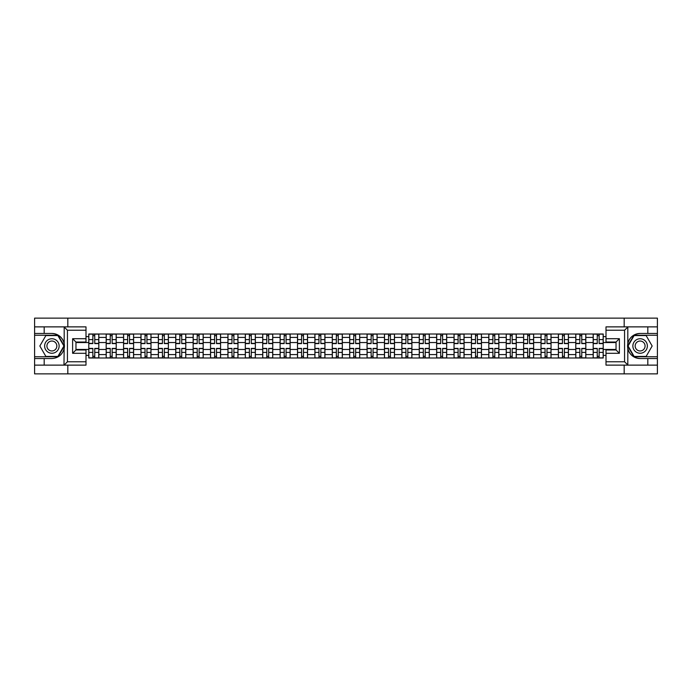 <?xml version="1.0" encoding="UTF-8"?>
<svg xmlns="http://www.w3.org/2000/svg" width="692" height="692" viewBox="0 0 692 692"><rect width="100%" height="100%" fill="white"/><g stroke="black" fill="none" stroke-linecap="round" stroke-linejoin="round"><path stroke-width="1.04" d="M85.998 330.222L67.435 330.222L63.993 326.875L85.998 326.875L85.998 342.038L75.964 342.038L75.964 349.962L85.998 349.962L85.998 365.125L63.993 365.125L64.183 343.569C62.462 337.315 58.353 333.942 51.883 333.457A12.543 12.543 0 0 1 64.183 348.431C62.462 354.685 58.353 358.058 51.883 358.543L34.6 358.543L34.6 373.87L657.4 373.87L657.4 335.239L633.907 335.239L627.696 346L633.907 356.761L657.4 356.761M640.117 333.457C633.647 333.942 629.538 337.315 627.817 343.569L627.817 348.431C629.538 354.685 633.647 358.058 640.117 358.543A12.543 12.543 0 0 1 627.575 346A12.543 12.543 0 0 1 640.117 333.457L657.4 333.457L657.4 318.13L34.6 318.13L34.6 356.761L58.093 356.761L64.304 346L58.093 335.239L34.6 335.239M106.179 357.989L106.179 337.419L98.818 337.419L98.818 357.989M98.818 337.419L98.818 334.011M106.179 337.419L106.179 334.011M116.213 334.011L116.213 357.989M123.574 357.989L123.574 334.011M133.608 334.011L133.608 357.989M140.96 357.989L140.96 334.011M150.994 334.011L150.994 357.989M158.356 357.989L158.356 334.011M168.39 334.011L168.39 357.989M175.751 357.989L175.751 334.011M185.785 334.011L185.785 357.989M193.146 357.989L193.146 334.011M203.18 334.011L203.18 357.989M210.532 357.989L210.532 334.011M220.566 334.011L220.566 357.989M227.928 357.989L227.928 334.011M237.962 334.011L237.962 357.989M245.323 357.989L245.323 334.011M255.357 334.011L255.357 357.989M262.718 357.989L262.718 334.011M272.752 334.011L272.752 357.989M280.104 357.989L280.104 334.011M290.138 334.011L290.138 357.989M297.499 357.989L297.499 334.011M307.533 334.011L307.533 357.989M314.895 357.989L314.895 334.011M324.929 334.011L324.929 357.989M332.29 357.989L332.29 334.011M342.324 334.011L342.324 357.989M349.676 357.989L349.676 334.011M359.71 334.011L359.71 357.989M367.071 357.989L367.071 334.011M377.105 334.011L377.105 357.989M384.467 357.989L384.467 334.011M394.501 334.011L394.501 357.989M401.862 357.989L401.862 334.011M411.896 334.011L411.896 357.989M419.248 357.989L419.248 334.011M429.282 334.011L429.282 357.989M436.643 357.989L436.643 334.011M446.677 334.011L446.677 357.989M454.038 357.989L454.038 334.011M464.072 334.011L464.072 357.989M471.434 357.989L471.434 334.011M481.468 334.011L481.468 357.989M488.82 357.989L488.82 334.011M498.854 334.011L498.854 357.989M506.215 357.989L506.215 334.011M516.249 334.011L516.249 357.989M523.61 357.989L523.61 334.011M533.644 334.011L533.644 357.989M541.006 357.989L541.006 334.011M551.04 334.011L551.04 357.989M558.392 357.989L558.392 334.011M568.426 334.011L568.426 357.989M575.787 357.989L575.787 334.011M585.821 334.011L585.821 357.989M593.182 357.989L593.182 334.011M593.182 349.46L585.821 349.46M575.787 349.46L568.426 349.46M558.392 349.46L551.04 349.46M541.006 349.46L533.644 349.46M523.61 349.46L516.249 349.46M506.215 349.46L498.854 349.46M488.82 349.46L481.468 349.46M471.434 349.46L464.072 349.46M454.038 349.46L446.677 349.46M436.643 349.46L429.282 349.46M419.248 349.46L411.896 349.46M401.862 349.46L394.501 349.46M384.467 349.46L377.105 349.46M367.071 349.46L359.71 349.46M349.676 349.46L342.324 349.46M332.29 349.46L324.929 349.46M314.895 349.46L307.533 349.46M297.499 349.46L290.138 349.46M280.104 349.46L272.752 349.46M262.718 349.46L255.357 349.46M245.323 349.46L237.962 349.46M227.928 349.46L220.566 349.46M210.532 349.46L203.18 349.46M193.146 349.46L185.785 349.46M175.751 349.46L168.39 349.46M158.356 349.46L150.994 349.46M140.96 349.46L133.608 349.46M123.574 349.46L116.213 349.46M106.179 349.46L98.818 349.46M593.182 342.54L585.821 342.54M575.787 342.54L568.426 342.54M558.392 342.54L551.04 342.54M541.006 342.54L533.644 342.54M523.61 342.54L516.249 342.54M506.215 342.54L498.854 342.54M488.82 342.54L481.468 342.54M471.434 342.54L464.072 342.54M454.038 342.54L446.677 342.54M436.643 342.54L429.282 342.54M419.248 342.54L411.896 342.54M401.862 342.54L394.501 342.54M384.467 342.54L377.105 342.54M367.071 342.54L359.71 342.54M349.676 342.54L342.324 342.54M332.29 342.54L324.929 342.54M314.895 342.54L307.533 342.54M297.499 342.54L290.138 342.54M280.104 342.54L272.752 342.54M262.718 342.54L255.357 342.54M245.323 342.54L237.962 342.54M227.928 342.54L220.566 342.54M210.532 342.54L203.18 342.54M193.146 342.54L185.785 342.54M175.751 342.54L168.39 342.54M158.356 342.54L150.994 342.54M140.96 342.54L133.608 342.54M123.574 342.54L116.213 342.54M106.179 342.54L98.818 342.54M75.964 349.46L88.784 349.46L88.784 342.54L75.964 342.54M85.998 336.632L88.784 336.632L88.784 342.54M616.036 342.54L603.216 342.54L603.216 334.011L88.784 334.011L88.784 336.632M603.216 336.632L606.002 336.632M606.002 355.368L603.216 355.368L603.216 349.46L616.036 349.46M88.784 349.46L88.784 357.989L603.216 357.989L603.216 355.368M88.784 355.368L85.998 355.368M624.175 373.87L624.175 365.125M624.175 326.875L624.175 318.13M67.825 373.87L67.825 365.125M67.825 326.875L67.825 318.13M603.216 342.54L603.216 349.46M94.752 356.311L92.858 356.311M92.858 335.689L94.752 335.689M112.147 356.311L110.244 356.311M110.244 335.689L112.147 335.689M129.534 356.311L127.639 356.311M127.639 335.689L129.534 335.689M146.929 356.311L145.035 356.311M145.035 335.689L146.929 335.689M164.324 356.311L162.43 356.311M162.43 335.689L164.324 335.689M181.719 356.311L179.816 356.311M179.816 335.689L181.719 335.689M199.106 356.311L197.211 356.311M197.211 335.689L199.106 335.689M216.501 356.311L214.606 356.311M214.606 335.689L216.501 335.689M233.896 356.311L232.002 356.311M232.002 335.689L233.896 335.689M251.282 356.311L249.388 356.311M249.388 335.689L251.282 335.689M268.678 356.311L266.783 356.311M266.783 335.689L268.678 335.689M286.073 356.311L284.178 356.311M284.178 335.689L286.073 335.689M303.468 356.311L301.574 356.311M301.574 335.689L303.468 335.689M320.854 356.311L318.96 356.311M318.96 335.689L320.854 335.689M338.25 356.311L336.355 356.311M336.355 335.689L338.25 335.689M355.645 356.311L353.75 356.311M353.75 335.689L355.645 335.689M373.04 356.311L371.146 356.311M371.146 335.689L373.04 335.689M390.426 356.311L388.532 356.311M388.532 335.689L390.426 335.689M407.822 356.311L405.927 356.311M405.927 335.689L407.822 335.689M425.217 356.311L423.322 356.311M423.322 335.689L425.217 335.689M442.612 356.311L440.717 356.311M440.717 335.689L442.612 335.689M459.998 356.311L458.104 356.311M458.104 335.689L459.998 335.689M477.393 356.311L475.499 356.311M475.499 335.689L477.393 335.689M494.789 356.311L492.894 356.311M492.894 335.689L494.789 335.689M512.184 356.311L510.281 356.311M510.281 335.689L512.184 335.689M529.57 356.311L527.676 356.311M527.676 335.689L529.57 335.689M546.965 356.311L545.071 356.311M545.071 335.689L546.965 335.689M564.361 356.311L562.466 356.311M562.466 335.689L564.361 335.689M581.756 356.311L579.853 356.311M579.853 335.689L581.756 335.689M599.142 356.311L597.248 356.311M597.248 335.689L599.142 335.689M94.752 343.604L94.752 334.124L98.766 334.124L98.766 343.604L94.752 343.604M92.858 335.577L94.752 335.577M96.37 334.124L88.844 334.124L88.844 343.604L92.858 343.604L92.858 334.124L91.24 334.124M92.858 348.396L92.858 357.876L88.844 357.876L88.844 348.396L92.858 348.396M94.752 356.423L92.858 356.423M91.24 357.876L98.766 357.876L98.766 348.396L94.752 348.396L94.752 357.876L96.37 357.876M112.147 343.604L112.147 334.124L116.161 334.124L116.161 343.604L112.147 343.604M110.244 335.577L112.147 335.577M113.756 334.124L106.231 334.124L106.231 343.604L110.244 343.604L110.244 334.124L108.635 334.124M129.534 343.604L129.534 334.124L133.547 334.124L133.547 343.604L129.534 343.604M127.639 335.577L129.534 335.577M131.151 334.124L123.626 334.124L123.626 343.604L127.639 343.604L127.639 334.124L126.022 334.124M44.184 358.543L44.184 365.125L34.6 365.125M63.993 365.125L44.184 365.125M34.6 358.543L34.6 356.761M63.993 326.875L44.184 326.875L44.184 333.457L34.6 333.457M44.184 326.875L34.6 326.875M51.883 333.457L44.184 333.457M75.964 342.038L72.617 338.699L85.998 338.699M85.998 353.301L72.617 353.301L75.964 349.962M64.183 365.021L67.435 361.778L85.998 361.778M628.007 326.875L624.565 330.222L606.002 330.222L606.002 326.875L657.4 326.875M647.816 333.457L647.816 326.875M606.002 361.778L624.565 361.778L628.007 365.125L606.002 365.125L606.002 349.962L616.036 349.962L616.036 342.038L606.002 342.038L606.002 330.222M657.4 333.457L657.4 335.239M628.007 365.125L647.816 365.125L647.816 358.543L657.4 358.543M647.816 365.125L657.4 365.125M640.117 358.543L647.816 358.543M616.036 349.962L619.383 353.301L606.002 353.301M606.002 338.699L619.383 338.699L616.036 342.038M44.634 346A7.249 7.249 0 0 0 51.883 353.249A7.249 7.249 0 0 0 59.131 346A7.249 7.249 0 0 0 51.883 338.751A7.249 7.249 0 0 0 44.634 346M46.918 346A4.965 4.965 0 0 0 51.883 350.965A4.965 4.965 0 0 0 56.839 346A4.965 4.965 0 0 0 51.883 341.035A4.965 4.965 0 0 0 46.918 346M57.903 335.577L63.915 346L57.903 356.423L45.862 356.423L39.842 346L45.862 335.577L57.903 335.577M632.869 346A7.249 7.249 0 0 0 640.117 353.249A7.249 7.249 0 0 0 647.366 346A7.249 7.249 0 0 0 640.117 338.751A7.249 7.249 0 0 0 632.869 346M635.161 346A4.965 4.965 0 0 0 640.117 350.965A4.965 4.965 0 0 0 645.082 346A4.965 4.965 0 0 0 640.117 341.035A4.965 4.965 0 0 0 635.161 346M646.138 335.577L652.158 346L646.138 356.423L634.097 356.423L628.085 346L634.097 335.577L646.138 335.577M110.244 348.396L110.244 357.876L106.231 357.876L106.231 348.396L110.244 348.396M112.147 356.423L110.244 356.423M108.635 357.876L116.161 357.876L116.161 348.396L112.147 348.396L112.147 357.876L113.756 357.876M127.639 348.396L127.639 357.876L123.626 357.876L123.626 348.396L127.639 348.396M129.534 356.423L127.639 356.423M126.022 357.876L133.547 357.876L133.547 348.396L129.534 348.396L129.534 357.876L131.151 357.876M146.929 343.604L146.929 334.124L150.942 334.124L150.942 343.604L146.929 343.604M145.035 335.577L146.929 335.577M148.546 334.124L141.021 334.124L141.021 343.604L145.035 343.604L145.035 334.124L143.417 334.124M164.324 343.604L164.324 334.124L168.338 334.124L168.338 343.604L164.324 343.604M162.43 335.577L164.324 335.577M165.942 334.124L158.416 334.124L158.416 343.604L162.43 343.604L162.43 334.124L160.812 334.124M181.719 343.604L181.719 334.124L185.733 334.124L185.733 343.604L181.719 343.604M179.816 335.577L181.719 335.577M183.328 334.124L175.803 334.124L175.803 343.604L179.816 343.604L179.816 334.124L178.207 334.124M145.035 348.396L145.035 357.876L141.021 357.876L141.021 348.396L145.035 348.396M146.929 356.423L145.035 356.423M143.417 357.876L150.942 357.876L150.942 348.396L146.929 348.396L146.929 357.876L148.546 357.876M162.43 348.396L162.43 357.876L158.416 357.876L158.416 348.396L162.43 348.396M164.324 356.423L162.43 356.423M160.812 357.876L168.338 357.876L168.338 348.396L164.324 348.396L164.324 357.876L165.942 357.876M179.816 348.396L179.816 357.876L175.803 357.876L175.803 348.396L179.816 348.396M181.719 356.423L179.816 356.423M178.207 357.876L185.733 357.876L185.733 348.396L181.719 348.396L181.719 357.876L183.328 357.876M197.211 348.396L197.211 357.876L193.198 357.876L193.198 348.396L197.211 348.396M199.106 356.423L197.211 356.423M195.594 357.876L203.119 357.876L203.119 348.396L199.106 348.396L199.106 357.876L200.723 357.876M214.606 348.396L214.606 357.876L210.593 357.876L210.593 348.396L214.606 348.396M216.501 356.423L214.606 356.423M212.989 357.876L220.514 357.876L220.514 348.396L216.501 348.396L216.501 357.876L218.118 357.876M232.002 348.396L232.002 357.876L227.988 357.876L227.988 348.396L232.002 348.396M233.896 356.423L232.002 356.423M230.384 357.876L237.91 357.876L237.91 348.396L233.896 348.396L233.896 357.876L235.514 357.876M249.388 348.396L249.388 357.876L245.375 357.876L245.375 348.396L249.388 348.396M251.282 356.423L249.388 356.423M247.771 357.876L255.305 357.876L255.305 348.396L251.282 348.396L251.282 357.876L252.9 357.876M266.783 348.396L266.783 357.876L262.77 357.876L262.77 348.396L266.783 348.396M268.678 356.423L266.783 356.423M265.166 357.876L272.691 357.876L272.691 348.396L268.678 348.396L268.678 357.876L270.295 357.876M284.178 348.396L284.178 357.876L280.165 357.876L280.165 348.396L284.178 348.396M286.073 356.423L284.178 356.423M282.561 357.876L290.086 357.876L290.086 348.396L286.073 348.396L286.073 357.876L287.69 357.876M301.574 348.396L301.574 357.876L297.56 357.876L297.56 348.396L301.574 348.396M303.468 356.423L301.574 356.423M299.956 357.876L307.482 357.876L307.482 348.396L303.468 348.396L303.468 357.876L305.085 357.876M318.96 348.396L318.96 357.876L314.947 357.876L314.947 348.396L318.96 348.396M320.854 356.423L318.96 356.423M317.343 357.876L324.868 357.876L324.868 348.396L320.854 348.396L320.854 357.876L322.472 357.876M336.355 348.396L336.355 357.876L332.342 357.876L332.342 348.396L336.355 348.396M338.25 356.423L336.355 356.423M334.738 357.876L342.263 357.876L342.263 348.396L338.25 348.396L338.25 357.876L339.867 357.876M353.75 348.396L353.75 357.876L349.737 357.876L349.737 348.396L353.75 348.396M355.645 356.423L353.75 356.423M352.133 357.876L359.658 357.876L359.658 348.396L355.645 348.396L355.645 357.876L357.262 357.876M371.146 348.396L371.146 357.876L367.132 357.876L367.132 348.396L371.146 348.396M373.04 356.423L371.146 356.423M369.528 357.876L377.053 357.876L377.053 348.396L373.04 348.396L373.04 357.876L374.657 357.876M388.532 348.396L388.532 357.876L384.518 357.876L384.518 348.396L388.532 348.396M390.426 356.423L388.532 356.423M386.915 357.876L394.44 357.876L394.44 348.396L390.426 348.396L390.426 357.876L392.044 357.876M405.927 348.396L405.927 357.876L401.914 357.876L401.914 348.396L405.927 348.396M407.822 356.423L405.927 356.423M404.31 357.876L411.835 357.876L411.835 348.396L407.822 348.396L407.822 357.876L409.439 357.876M423.322 348.396L423.322 357.876L419.309 357.876L419.309 348.396L423.322 348.396M425.217 356.423L423.322 356.423M421.705 357.876L429.23 357.876L429.23 348.396L425.217 348.396L425.217 357.876L426.834 357.876M440.717 348.396L440.717 357.876L436.695 357.876L436.695 348.396L440.717 348.396M442.612 356.423L440.717 356.423M439.1 357.876L446.625 357.876L446.625 348.396L442.612 348.396L442.612 357.876L444.229 357.876M458.104 348.396L458.104 357.876L454.09 357.876L454.09 348.396L458.104 348.396M459.998 356.423L458.104 356.423M456.486 357.876L464.012 357.876L464.012 348.396L459.998 348.396L459.998 357.876L461.616 357.876M199.106 343.604L199.106 334.124L203.119 334.124L203.119 343.604L199.106 343.604M197.211 335.577L199.106 335.577M200.723 334.124L193.198 334.124L193.198 343.604L197.211 343.604L197.211 334.124L195.594 334.124M216.501 343.604L216.501 334.124L220.514 334.124L220.514 343.604L216.501 343.604M214.606 335.577L216.501 335.577M218.118 334.124L210.593 334.124L210.593 343.604L214.606 343.604L214.606 334.124L212.989 334.124M233.896 343.604L233.896 334.124L237.91 334.124L237.91 343.604L233.896 343.604M232.002 335.577L233.896 335.577M235.514 334.124L227.988 334.124L227.988 343.604L232.002 343.604L232.002 334.124L230.384 334.124M251.282 343.604L251.282 334.124L255.305 334.124L255.305 343.604L251.282 343.604M249.388 335.577L251.282 335.577M252.9 334.124L245.375 334.124L245.375 343.604L249.388 343.604L249.388 334.124L247.771 334.124M268.678 343.604L268.678 334.124L272.691 334.124L272.691 343.604L268.678 343.604M266.783 335.577L268.678 335.577M270.295 334.124L262.77 334.124L262.77 343.604L266.783 343.604L266.783 334.124L265.166 334.124M286.073 343.604L286.073 334.124L290.086 334.124L290.086 343.604L286.073 343.604M284.178 335.577L286.073 335.577M287.69 334.124L280.165 334.124L280.165 343.604L284.178 343.604L284.178 334.124L282.561 334.124M303.468 343.604L303.468 334.124L307.482 334.124L307.482 343.604L303.468 343.604M301.574 335.577L303.468 335.577M305.085 334.124L297.56 334.124L297.56 343.604L301.574 343.604L301.574 334.124L299.956 334.124M320.854 343.604L320.854 334.124L324.868 334.124L324.868 343.604L320.854 343.604M318.96 335.577L320.854 335.577M322.472 334.124L314.947 334.124L314.947 343.604L318.96 343.604L318.96 334.124L317.343 334.124M338.25 343.604L338.25 334.124L342.263 334.124L342.263 343.604L338.25 343.604M336.355 335.577L338.25 335.577M339.867 334.124L332.342 334.124L332.342 343.604L336.355 343.604L336.355 334.124L334.738 334.124M355.645 343.604L355.645 334.124L359.658 334.124L359.658 343.604L355.645 343.604M353.75 335.577L355.645 335.577M357.262 334.124L349.737 334.124L349.737 343.604L353.75 343.604L353.75 334.124L352.133 334.124M373.04 343.604L373.04 334.124L377.053 334.124L377.053 343.604L373.04 343.604M371.146 335.577L373.04 335.577M374.657 334.124L367.132 334.124L367.132 343.604L371.146 343.604L371.146 334.124L369.528 334.124M390.426 343.604L390.426 334.124L394.44 334.124L394.44 343.604L390.426 343.604M388.532 335.577L390.426 335.577M392.044 334.124L384.518 334.124L384.518 343.604L388.532 343.604L388.532 334.124L386.915 334.124M407.822 343.604L407.822 334.124L411.835 334.124L411.835 343.604L407.822 343.604M405.927 335.577L407.822 335.577M409.439 334.124L401.914 334.124L401.914 343.604L405.927 343.604L405.927 334.124L404.31 334.124M425.217 343.604L425.217 334.124L429.23 334.124L429.23 343.604L425.217 343.604M423.322 335.577L425.217 335.577M426.834 334.124L419.309 334.124L419.309 343.604L423.322 343.604L423.322 334.124L421.705 334.124M442.612 343.604L442.612 334.124L446.625 334.124L446.625 343.604L442.612 343.604M440.717 335.577L442.612 335.577M444.229 334.124L436.695 334.124L436.695 343.604L440.717 343.604L440.717 334.124L439.1 334.124M459.998 343.604L459.998 334.124L464.012 334.124L464.012 343.604L459.998 343.604M458.104 335.577L459.998 335.577M461.616 334.124L454.09 334.124L454.09 343.604L458.104 343.604L458.104 334.124L456.486 334.124M477.393 343.604L477.393 334.124L481.407 334.124L481.407 343.604L477.393 343.604M475.499 335.577L477.393 335.577M479.011 334.124L471.486 334.124L471.486 343.604L475.499 343.604L475.499 334.124L473.882 334.124M494.789 343.604L494.789 334.124L498.802 334.124L498.802 343.604L494.789 343.604M492.894 335.577L494.789 335.577M496.406 334.124L488.881 334.124L488.881 343.604L492.894 343.604L492.894 334.124L491.277 334.124M512.184 343.604L512.184 334.124L516.197 334.124L516.197 343.604L512.184 343.604M510.281 335.577L512.184 335.577M513.793 334.124L506.267 334.124L506.267 343.604L510.281 343.604L510.281 334.124L508.672 334.124M529.57 343.604L529.57 334.124L533.584 334.124L533.584 343.604L529.57 343.604M527.676 335.577L529.57 335.577M531.188 334.124L523.662 334.124L523.662 343.604L527.676 343.604L527.676 334.124L526.058 334.124M475.499 348.396L475.499 357.876L471.486 357.876L471.486 348.396L475.499 348.396M477.393 356.423L475.499 356.423M473.882 357.876L481.407 357.876L481.407 348.396L477.393 348.396L477.393 357.876L479.011 357.876M492.894 348.396L492.894 357.876L488.881 357.876L488.881 348.396L492.894 348.396M494.789 356.423L492.894 356.423M491.277 357.876L498.802 357.876L498.802 348.396L494.789 348.396L494.789 357.876L496.406 357.876M510.281 348.396L510.281 357.876L506.267 357.876L506.267 348.396L510.281 348.396M512.184 356.423L510.281 356.423M508.672 357.876L516.197 357.876L516.197 348.396L512.184 348.396L512.184 357.876L513.793 357.876M527.676 348.396L527.676 357.876L523.662 357.876L523.662 348.396L527.676 348.396M529.57 356.423L527.676 356.423M526.058 357.876L533.584 357.876L533.584 348.396L529.57 348.396L529.57 357.876L531.188 357.876M546.965 343.604L546.965 334.124L550.979 334.124L550.979 343.604L546.965 343.604M545.071 335.577L546.965 335.577M548.583 334.124L541.058 334.124L541.058 343.604L545.071 343.604L545.071 334.124L543.454 334.124M545.071 348.396L545.071 357.876L541.058 357.876L541.058 348.396L545.071 348.396M546.965 356.423L545.071 356.423M543.454 357.876L550.979 357.876L550.979 348.396L546.965 348.396L546.965 357.876L548.583 357.876M564.361 343.604L564.361 334.124L568.374 334.124L568.374 343.604L564.361 343.604M562.466 335.577L564.361 335.577M565.978 334.124L558.453 334.124L558.453 343.604L562.466 343.604L562.466 334.124L560.849 334.124M562.466 348.396L562.466 357.876L558.453 357.876L558.453 348.396L562.466 348.396M564.361 356.423L562.466 356.423M560.849 357.876L568.374 357.876L568.374 348.396L564.361 348.396L564.361 357.876L565.978 357.876M581.756 343.604L581.756 334.124L585.769 334.124L585.769 343.604L581.756 343.604M579.853 335.577L581.756 335.577M583.365 334.124L575.839 334.124L575.839 343.604L579.853 343.604L579.853 334.124L578.244 334.124M579.853 348.396L579.853 357.876L575.839 357.876L575.839 348.396L579.853 348.396M581.756 356.423L579.853 356.423M578.244 357.876L585.769 357.876L585.769 348.396L581.756 348.396L581.756 357.876L583.365 357.876M599.142 343.604L599.142 334.124L603.156 334.124L603.156 343.604L599.142 343.604M597.248 335.577L599.142 335.577M600.76 334.124L593.234 334.124L593.234 343.604L597.248 343.604L597.248 334.124L595.63 334.124M597.248 348.396L597.248 357.876L593.234 357.876L593.234 348.396L597.248 348.396M599.142 356.423L597.248 356.423M595.63 357.876L603.156 357.876L603.156 348.396L599.142 348.396L599.142 357.876L600.76 357.876M575.787 337.419L568.426 337.419M558.392 337.419L551.04 337.419M541.006 337.419L533.644 337.419M523.61 337.419L516.249 337.419M506.215 337.419L498.854 337.419M488.82 337.419L481.468 337.419M471.434 337.419L464.072 337.419M454.038 337.419L446.677 337.419M436.643 337.419L429.282 337.419M419.248 337.419L411.896 337.419M401.862 337.419L394.501 337.419M384.467 337.419L377.105 337.419M367.071 337.419L359.71 337.419M349.676 337.419L342.324 337.419M332.29 337.419L324.929 337.419M314.895 337.419L307.533 337.419M297.499 337.419L290.138 337.419M280.104 337.419L272.752 337.419M262.718 337.419L255.357 337.419M245.323 337.419L237.962 337.419M227.928 337.419L220.566 337.419M210.532 337.419L203.18 337.419M193.146 337.419L185.785 337.419M175.751 337.419L168.39 337.419M158.356 337.419L150.994 337.419M140.96 337.419L133.608 337.419M123.574 337.419L116.213 337.419M593.182 337.419L585.821 337.419M575.787 354.581L568.426 354.581M558.392 354.581L551.04 354.581M541.006 354.581L533.644 354.581M523.61 354.581L516.249 354.581M506.215 354.581L498.854 354.581M488.82 354.581L481.468 354.581M471.434 354.581L464.072 354.581M454.038 354.581L446.677 354.581M436.643 354.581L429.282 354.581M419.248 354.581L411.896 354.581M401.862 354.581L394.501 354.581M384.467 354.581L377.105 354.581M367.071 354.581L359.71 354.581M349.676 354.581L342.324 354.581M332.29 354.581L324.929 354.581M314.895 354.581L307.533 354.581M297.499 354.581L290.138 354.581M280.104 354.581L272.752 354.581M262.718 354.581L255.357 354.581M245.323 354.581L237.962 354.581M227.928 354.581L220.566 354.581M210.532 354.581L203.18 354.581M193.146 354.581L185.785 354.581M175.751 354.581L168.39 354.581M158.356 354.581L150.994 354.581M140.96 354.581L133.608 354.581M123.574 354.581L116.213 354.581M106.179 354.581L98.818 354.581M593.182 354.581L585.821 354.581M94.752 343.37L98.766 343.37M94.752 339.599L98.766 339.599M88.844 343.37L92.858 343.37M88.844 339.599L92.858 339.599M92.858 348.63L88.844 348.63M92.858 352.401L88.844 352.401M98.766 348.63L94.752 348.63M98.766 352.401L94.752 352.401M112.147 343.37L116.161 343.37M112.147 339.599L116.161 339.599M106.231 343.37L110.244 343.37M106.231 339.599L110.244 339.599M129.534 343.37L133.547 343.37M129.534 339.599L133.547 339.599M123.626 343.37L127.639 343.37M123.626 339.599L127.639 339.599M64.183 343.569L64.183 326.979M67.435 330.222L67.435 361.778M72.617 353.301L72.617 338.699M627.817 326.979L627.817 343.569M627.817 348.431L627.817 365.021M624.565 361.778L624.565 330.222M619.383 338.699L619.383 353.301M110.244 348.63L106.231 348.63M110.244 352.401L106.231 352.401M116.161 348.63L112.147 348.63M116.161 352.401L112.147 352.401M127.639 348.63L123.626 348.63M127.639 352.401L123.626 352.401M133.547 348.63L129.534 348.63M133.547 352.401L129.534 352.401M146.929 343.37L150.942 343.37M146.929 339.599L150.942 339.599M141.021 343.37L145.035 343.37M141.021 339.599L145.035 339.599M164.324 343.37L168.338 343.37M164.324 339.599L168.338 339.599M158.416 343.37L162.43 343.37M158.416 339.599L162.43 339.599M181.719 343.37L185.733 343.37M181.719 339.599L185.733 339.599M175.803 343.37L179.816 343.37M175.803 339.599L179.816 339.599M145.035 348.63L141.021 348.63M145.035 352.401L141.021 352.401M150.942 348.63L146.929 348.63M150.942 352.401L146.929 352.401M162.43 348.63L158.416 348.63M162.43 352.401L158.416 352.401M168.338 348.63L164.324 348.63M168.338 352.401L164.324 352.401M179.816 348.63L175.803 348.63M179.816 352.401L175.803 352.401M185.733 348.63L181.719 348.63M185.733 352.401L181.719 352.401M197.211 348.63L193.198 348.63M197.211 352.401L193.198 352.401M203.119 348.63L199.106 348.63M203.119 352.401L199.106 352.401M214.606 348.63L210.593 348.63M214.606 352.401L210.593 352.401M220.514 348.63L216.501 348.63M220.514 352.401L216.501 352.401M232.002 348.63L227.988 348.63M232.002 352.401L227.988 352.401M237.91 348.63L233.896 348.63M237.91 352.401L233.896 352.401M249.388 348.63L245.375 348.63M249.388 352.401L245.375 352.401M255.305 348.63L251.282 348.63M255.305 352.401L251.282 352.401M266.783 348.63L262.77 348.63M266.783 352.401L262.77 352.401M272.691 348.63L268.678 348.63M272.691 352.401L268.678 352.401M284.178 348.63L280.165 348.63M284.178 352.401L280.165 352.401M290.086 348.63L286.073 348.63M290.086 352.401L286.073 352.401M301.574 348.63L297.56 348.63M301.574 352.401L297.56 352.401M307.482 348.63L303.468 348.63M307.482 352.401L303.468 352.401M318.96 348.63L314.947 348.63M318.96 352.401L314.947 352.401M324.868 348.63L320.854 348.63M324.868 352.401L320.854 352.401M336.355 348.63L332.342 348.63M336.355 352.401L332.342 352.401M342.263 348.63L338.25 348.63M342.263 352.401L338.25 352.401M353.75 348.63L349.737 348.63M353.75 352.401L349.737 352.401M359.658 348.63L355.645 348.63M359.658 352.401L355.645 352.401M371.146 348.63L367.132 348.63M371.146 352.401L367.132 352.401M377.053 348.63L373.04 348.63M377.053 352.401L373.04 352.401M388.532 348.63L384.518 348.63M388.532 352.401L384.518 352.401M394.44 348.63L390.426 348.63M394.44 352.401L390.426 352.401M405.927 348.63L401.914 348.63M405.927 352.401L401.914 352.401M411.835 348.63L407.822 348.63M411.835 352.401L407.822 352.401M423.322 348.63L419.309 348.63M423.322 352.401L419.309 352.401M429.23 348.63L425.217 348.63M429.23 352.401L425.217 352.401M440.717 348.63L436.695 348.63M440.717 352.401L436.695 352.401M446.625 348.63L442.612 348.63M446.625 352.401L442.612 352.401M458.104 348.63L454.09 348.63M458.104 352.401L454.09 352.401M464.012 348.63L459.998 348.63M464.012 352.401L459.998 352.401M199.106 343.37L203.119 343.37M199.106 339.599L203.119 339.599M193.198 343.37L197.211 343.37M193.198 339.599L197.211 339.599M216.501 343.37L220.514 343.37M216.501 339.599L220.514 339.599M210.593 343.37L214.606 343.37M210.593 339.599L214.606 339.599M233.896 343.37L237.91 343.37M233.896 339.599L237.91 339.599M227.988 343.37L232.002 343.37M227.988 339.599L232.002 339.599M251.282 343.37L255.305 343.37M251.282 339.599L255.305 339.599M245.375 343.37L249.388 343.37M245.375 339.599L249.388 339.599M268.678 343.37L272.691 343.37M268.678 339.599L272.691 339.599M262.77 343.37L266.783 343.37M262.77 339.599L266.783 339.599M286.073 343.37L290.086 343.37M286.073 339.599L290.086 339.599M280.165 343.37L284.178 343.37M280.165 339.599L284.178 339.599M303.468 343.37L307.482 343.37M303.468 339.599L307.482 339.599M297.56 343.37L301.574 343.37M297.56 339.599L301.574 339.599M320.854 343.37L324.868 343.37M320.854 339.599L324.868 339.599M314.947 343.37L318.96 343.37M314.947 339.599L318.96 339.599M338.25 343.37L342.263 343.37M338.25 339.599L342.263 339.599M332.342 343.37L336.355 343.37M332.342 339.599L336.355 339.599M355.645 343.37L359.658 343.37M355.645 339.599L359.658 339.599M349.737 343.37L353.75 343.37M349.737 339.599L353.75 339.599M373.04 343.37L377.053 343.37M373.04 339.599L377.053 339.599M367.132 343.37L371.146 343.37M367.132 339.599L371.146 339.599M390.426 343.37L394.44 343.37M390.426 339.599L394.44 339.599M384.518 343.37L388.532 343.37M384.518 339.599L388.532 339.599M407.822 343.37L411.835 343.37M407.822 339.599L411.835 339.599M401.914 343.37L405.927 343.37M401.914 339.599L405.927 339.599M425.217 343.37L429.23 343.37M425.217 339.599L429.23 339.599M419.309 343.37L423.322 343.37M419.309 339.599L423.322 339.599M442.612 343.37L446.625 343.37M442.612 339.599L446.625 339.599M436.695 343.37L440.717 343.37M436.695 339.599L440.717 339.599M459.998 343.37L464.012 343.37M459.998 339.599L464.012 339.599M454.09 343.37L458.104 343.37M454.09 339.599L458.104 339.599M477.393 343.37L481.407 343.37M477.393 339.599L481.407 339.599M471.486 343.37L475.499 343.37M471.486 339.599L475.499 339.599M494.789 343.37L498.802 343.37M494.789 339.599L498.802 339.599M488.881 343.37L492.894 343.37M488.881 339.599L492.894 339.599M512.184 343.37L516.197 343.37M512.184 339.599L516.197 339.599M506.267 343.37L510.281 343.37M506.267 339.599L510.281 339.599M529.57 343.37L533.584 343.37M529.57 339.599L533.584 339.599M523.662 343.37L527.676 343.37M523.662 339.599L527.676 339.599M475.499 348.63L471.486 348.63M475.499 352.401L471.486 352.401M481.407 348.63L477.393 348.63M481.407 352.401L477.393 352.401M492.894 348.63L488.881 348.63M492.894 352.401L488.881 352.401M498.802 348.63L494.789 348.63M498.802 352.401L494.789 352.401M510.281 348.63L506.267 348.63M510.281 352.401L506.267 352.401M516.197 348.63L512.184 348.63M516.197 352.401L512.184 352.401M527.676 348.63L523.662 348.63M527.676 352.401L523.662 352.401M533.584 348.63L529.57 348.63M533.584 352.401L529.57 352.401M546.965 343.37L550.979 343.37M546.965 339.599L550.979 339.599M541.058 343.37L545.071 343.37M541.058 339.599L545.071 339.599M545.071 348.63L541.058 348.63M545.071 352.401L541.058 352.401M550.979 348.63L546.965 348.63M550.979 352.401L546.965 352.401M564.361 343.37L568.374 343.37M564.361 339.599L568.374 339.599M558.453 343.37L562.466 343.37M558.453 339.599L562.466 339.599M562.466 348.63L558.453 348.63M562.466 352.401L558.453 352.401M568.374 348.63L564.361 348.63M568.374 352.401L564.361 352.401M581.756 343.37L585.769 343.37M581.756 339.599L585.769 339.599M575.839 343.37L579.853 343.37M575.839 339.599L579.853 339.599M579.853 348.63L575.839 348.63M579.853 352.401L575.839 352.401M585.769 348.63L581.756 348.63M585.769 352.401L581.756 352.401M599.142 343.37L603.156 343.37M599.142 339.599L603.156 339.599M593.234 343.37L597.248 343.37M593.234 339.599L597.248 339.599M597.248 348.63L593.234 348.63M597.248 352.401L593.234 352.401M603.156 348.63L599.142 348.63M603.156 352.401L599.142 352.401"/></g></svg>
